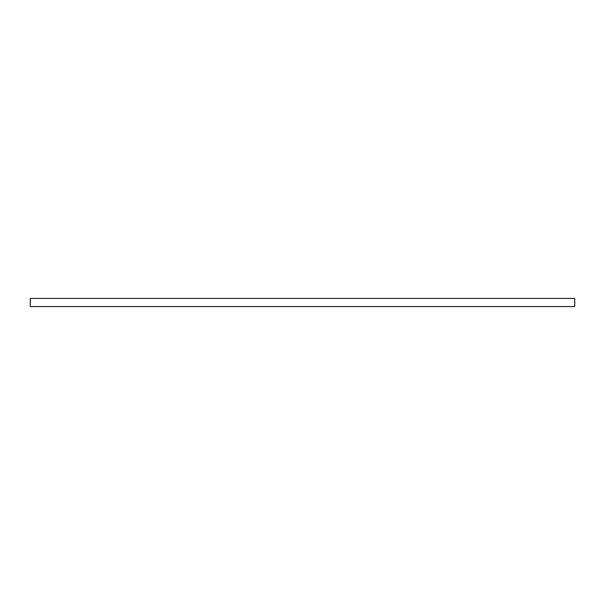 <?xml version="1.0" encoding="UTF-8"?>
<svg xmlns="http://www.w3.org/2000/svg" width="605" height="605" viewBox="0 0 605 605"><rect width="100%" height="100%" fill="white"/><g stroke="black" fill="none" stroke-linecap="round" stroke-linejoin="round"><path stroke-width="0.91" d="M302.5 298.416L574.75 298.416L574.75 306.584L30.25 306.584L30.25 298.416L302.5 298.416"/></g></svg>
